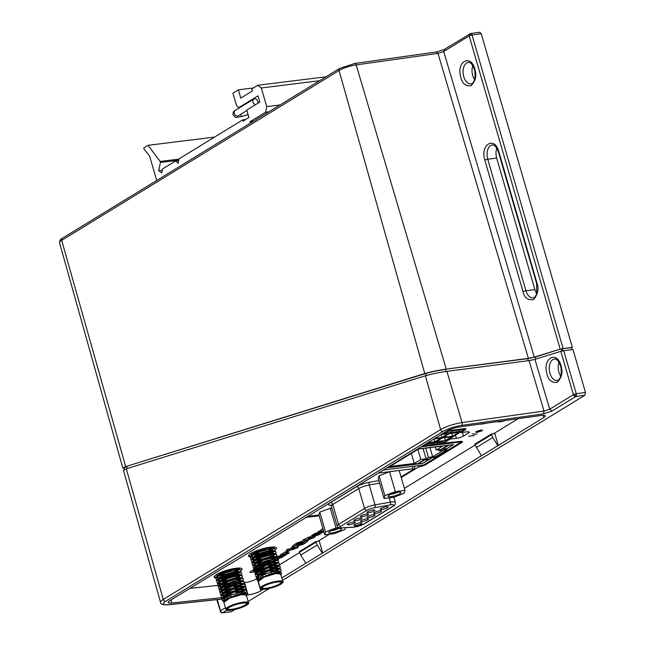 <?xml version="1.0" encoding="UTF-8"?>
<svg xmlns="http://www.w3.org/2000/svg" width="645" height="645" viewBox="0 0 645 645"><rect width="100%" height="100%" fill="white"/><g stroke="black" fill="none" stroke-linecap="round" stroke-linejoin="round"><path stroke-width="0.97" d="M561.392 367.263L560.997 365.683C557.296 350.799 542.945 357.419 546.638 372.665L547.033 374.237C548.315 380.026 551.677 382.743 557.111 382.404C561.521 377.962 562.948 372.915 561.392 367.263M574.703 394.127L576.259 393.748L563.754 350.743L572.994 349.534L585.466 392.458L576.259 393.748A2.209 1.217 82 0 1 575.767 396.538A2.209 1.709 -121.5 0 1 573.405 394.684L549.717 409.188L534.955 359.37L560.811 351.332L573.405 394.684A2.209 0.46 163.8 0 1 574.703 394.127L575.767 396.538L584.878 395.256L282.566 580.379M475.22 70.652L474.825 69.08C471.124 54.196 456.773 60.815 460.466 76.054L460.861 77.634C462.143 83.415 465.505 86.14 470.939 85.793C475.349 81.351 476.776 76.303 475.22 70.652M225.428 607.775L220.525 610.775A2.209 1.709 58.5 0 0 222.888 612.629A2.209 1.403 83.9 0 1 222.517 612.75A2.209 1.403 83.9 0 1 222.211 612.734M561.626 351.13L561.231 349.042L563.109 348.494L472.035 35.007A2.209 1.217 82 0 0 470.632 33.54L479.767 32.25L481.235 33.709L572.341 347.284L560.166 349.098L535.358 357.08L527.707 358.652L528.392 358.354L437.987 53.39L436.302 52.052L444.308 49.439L470.632 33.54A2.209 1.217 82 0 0 470.342 33.653L470.479 35.378L469.181 35.943L560.166 349.098L534.294 357.145L528.392 358.354L446.243 369.125L356.193 64.911L437.987 53.39L443.704 51.544L469.181 35.943A2.209 1.709 -121.5 0 1 469.786 33.838A2.209 1.709 -121.5 0 1 470.213 33.669M559.013 362.313A10.586 6.297 -97.1 0 0 560.731 376.156M472.841 65.701A10.586 6.297 -97.1 0 0 474.559 79.553M529.053 360.603L544.017 411.05L543.525 413.84L552.08 411.042L549.717 409.188L544.009 411.034L462.07 422.58A2.209 1.217 82 0 1 462.078 422.596L446.904 371.367L529.053 360.603L534.955 359.37M446.904 371.367C438.64 372.544 431.473 374.011 425.394 375.769L126.106 468.907L123.421 470.197L160.557 602.414A16.585 3.475 163.8 0 0 160.565 602.43C160.291 604.26 162.903 605.05 168.41 604.808A2.209 1.403 -96.1 0 0 168.772 604.688C162.838 605.099 161.782 603.978 165.628 601.309A2.209 1.709 -121.5 0 1 163.266 599.455L126.315 468.842M528.102 360.724L527.707 358.652L446.243 369.125C438.261 370.238 431.102 371.714 424.765 373.536L425.837 373.471C431.457 371.842 438.028 370.488 445.558 369.424L445.953 371.496M563.754 350.743L560.811 351.332M281.865 577.96L322.71 552.942L319.251 541.115L315.776 541.55L317.203 545.009L322.137 553.015M263.353 589.296L260.814 590.852A9.296 1.943 -16.2 0 1 248.019 594.875L246.309 595.061M231.603 596.625L230.313 596.762M226.58 597.157L222.63 597.576M222.469 597.593L171.715 602.994A9.296 1.943 -16.2 0 1 168.168 602.478A9.296 1.943 -16.2 0 1 169.683 600.809L229.362 564.262M322.71 552.942L543.767 417.581A9.296 1.943 -16.2 0 0 545.275 415.904A9.296 1.943 -16.2 0 0 540.953 415.493L459.063 427.03A9.296 1.943 -16.2 0 0 447.041 430.957L229.354 564.544M247.091 597.77L246.737 596.528M269.417 588.425L248.164 601.446M235.014 609.493L231.378 611.726L222.888 612.629L226.919 610.162M426.224 375.519L425.837 373.471L125.686 466.609L424.765 373.536L339.052 70.523A13.255 2.773 -16.2 0 1 356.193 64.911A2.209 1.217 82 0 0 354.798 63.46L436.592 51.939M572.341 347.284L571.591 347.591L571.986 349.663M571.591 347.591L562.424 348.792L562.819 350.888M496.819 148.237A10.586 6.297 -97.1 0 0 496.682 158.065L534.899 289.605A10.586 6.297 -97.1 0 0 536.753 293.628M585.466 392.458L584.878 395.256M220.195 611.218A2.209 2.145 -43 0 0 220.671 612.057L222.517 612.75L231.378 611.726M498.279 445.437L494.82 433.601L491.345 434.037L491.538 434.706L475.018 444.824L481.299 455.555M476.284 447.598L492.772 437.495L497.706 445.51M315.776 541.55L299.256 551.668L300.715 555.103L305.738 563.061M124.517 469.947L124.106 467.786L126.759 466.545L127.138 468.584M492.772 437.495L491.538 434.706M491.345 434.037L474.817 444.155L475.018 444.824M124.195 468.246L122.8 467.98L125.686 466.609L61.694 240.367L339.052 70.523A2.209 1.709 58.5 0 1 339.665 68.434L354.798 63.46A2.209 1.217 82 0 0 354.508 63.573M381.961 509.453A4.144 0.871 -16.2 0 1 380.252 509.034A4.144 0.871 -16.2 0 1 386.428 506.72A4.144 0.871 -16.2 0 1 388.032 506.776A4.144 0.871 -16.2 0 1 386.532 508.171A4.144 0.871 -16.2 0 1 381.961 509.453M375.39 513.476A4.144 0.871 -16.2 0 1 373.681 513.065A4.144 0.871 -16.2 0 1 379.849 510.743A4.144 0.871 -16.2 0 1 381.461 510.8A4.144 0.871 -16.2 0 1 379.961 512.194A4.144 0.871 -16.2 0 1 375.39 513.476M349.042 524.772A4.144 0.871 -16.2 0 1 347.324 524.353A4.144 0.871 -16.2 0 1 353.5 522.039A4.144 0.871 -16.2 0 1 355.105 522.095A4.144 0.871 -16.2 0 1 353.613 523.49A4.144 0.871 -16.2 0 1 349.042 524.772M362.248 521.523A4.144 0.871 -16.2 0 1 360.539 521.112A4.144 0.871 -16.2 0 1 366.707 518.79A4.144 0.871 -16.2 0 1 368.319 518.854A4.144 0.871 -16.2 0 1 366.82 520.241A4.144 0.871 -16.2 0 1 362.248 521.523M368.755 512.694A4.144 0.871 -16.2 0 1 367.045 512.283A4.144 0.871 -16.2 0 1 373.213 509.969A4.144 0.871 -16.2 0 1 374.826 510.026A4.144 0.871 -16.2 0 1 373.326 511.412A4.144 0.871 -16.2 0 1 368.755 512.694M390.902 496.658A6.7 1.403 -16.2 0 1 388.137 495.989A6.7 1.403 -16.2 0 1 398.11 492.248A6.7 1.403 -16.2 0 1 400.706 492.337A6.7 1.403 -16.2 0 1 398.288 494.586A6.7 1.403 -16.2 0 1 390.902 496.658M390.886 494.247A4.757 1 163.8 0 0 391.418 494.199A4.757 1 163.8 0 0 397.457 492.337M355.613 520.749A4.144 0.871 -16.2 0 1 353.895 520.33A4.144 0.871 -16.2 0 1 360.071 518.016A4.144 0.871 -16.2 0 1 361.676 518.072A4.144 0.871 -16.2 0 1 360.184 519.467A4.144 0.871 -16.2 0 1 355.613 520.749M331.594 532.98A6.7 1.403 -16.2 0 1 328.829 532.31A6.7 1.403 -16.2 0 1 338.794 528.569A6.7 1.403 -16.2 0 1 341.39 528.658A6.7 1.403 -16.2 0 1 338.972 530.908A6.7 1.403 -16.2 0 1 331.594 532.98M331.57 530.569A4.757 1 163.8 0 0 332.102 530.521A4.757 1 163.8 0 0 338.141 528.658M355.677 525.546A4.144 0.871 -16.2 0 1 353.968 525.135A4.144 0.871 -16.2 0 1 360.136 522.821A4.144 0.871 -16.2 0 1 361.748 522.877A4.144 0.871 -16.2 0 1 360.249 524.264A4.144 0.871 -16.2 0 1 355.677 525.546M368.819 517.5A4.144 0.871 -16.2 0 1 367.11 517.088A4.144 0.871 -16.2 0 1 373.278 514.766A4.144 0.871 -16.2 0 1 374.89 514.823A4.144 0.871 -16.2 0 1 373.391 516.218A4.144 0.871 -16.2 0 1 368.819 517.5M362.184 516.718A4.144 0.871 -16.2 0 1 360.466 516.306A4.144 0.871 -16.2 0 1 366.642 513.992A4.144 0.871 -16.2 0 1 368.247 514.049A4.144 0.871 -16.2 0 1 366.755 515.436A4.144 0.871 -16.2 0 1 362.184 516.718M331.853 507.833L319.767 512.09L318.953 514.936L324.733 534.826L334.384 533.625L344.841 529.577L345.373 527.723M379.075 475.768L378.268 478.622L384.049 498.504L393.7 497.303L404.157 493.256L404.963 490.402L399.191 470.519L389.54 471.721L379.075 475.768L384.855 495.65L384.049 498.504M404.963 490.402L395.312 491.603L384.855 495.65M395.312 491.603L389.54 471.721M338.577 527.602L336.005 527.924L325.54 531.972L319.767 512.09M336.005 527.924L330.224 508.042M325.54 531.972L324.733 534.826M422.652 463.376L429.062 459.458L424.483 460.022L418.081 463.949L422.652 463.376M424.483 460.022L424.362 459.611L428.941 459.038L429.062 459.458M418.081 463.949L417.96 463.529L424.362 459.611M421.064 446.872L461.449 441.849L461.312 441.365M461.449 441.849L423.612 465.021L383.227 470.044M388.387 467.093L387.169 467.843L422.709 463.424L432.198 457.619L435.722 457.176L447.582 449.912L444.066 450.355L453.556 444.542L418.008 448.96L404.923 456.966M438.802 449.71L439.124 450.823L443.349 450.299L432.674 456.837L428.449 457.361L426.079 458.813L420.798 459.474L414.275 463.465L389.991 466.488L418.46 449.049L442.744 446.034L436.222 450.033L441.503 449.372L439.124 450.823M423.072 448.477L426.079 458.813M428.449 457.361L425.773 448.146M453.258 444.639L448.686 445.203L442.276 449.13L446.856 448.557L453.241 444.582M436.222 450.033L435.327 446.953M432.674 456.837L429.997 447.614M417.871 449.412L420.798 459.474M442.276 449.13L442.156 448.71L447.799 445.252M414.275 463.465L411.349 453.403M428.957 459.111L432.077 457.2L435.601 456.765L446.582 450.041M444.066 450.355L446.026 448.662M388.048 467.303L417.976 463.586M432.198 457.619L432.077 457.2M435.722 457.176L435.601 456.765M276.245 559.796L267.054 563.327A2.757 0.581 163.8 0 0 264.273 564.077A2.757 0.581 163.8 0 0 262.934 565.004L256.258 565.786M260.274 588.24L258.298 581.451L263.902 577.162L275.786 573.607L280.688 573.929L282.937 581.653C283.655 582.008 282.752 582.991 280.22 584.588L265.547 589.127C258.637 589.417 261.612 588.861 260.274 588.24A11.804 2.475 -16.2 0 1 265.966 584.273A11.804 2.475 -16.2 0 1 277.947 581.064A11.804 2.475 -16.2 0 1 282.937 581.653M279.301 573.365L280.212 572.284L279.672 571.946L275.399 572.276L258.903 579.194L258.129 580.871L257.71 579.42M263.466 577.348L261.104 577.549M279.72 571.954L277.519 573.397M257.815 579.645L259.387 577.098L265.611 573.937L275.084 571.204L278.946 570.898L279.946 571.365L280.212 572.284M258.185 575.082L263.386 574.88M264.845 571.567L265.538 573.969L258.097 574.55L256.017 573.034L259.419 570.132L266.603 567.084L273.375 565.318L278.068 565.262L278.398 566.028L279.978 566.116L280.357 567.511L279.1 568.447M279.051 568.729L274.923 571.228M276.1 567.995L277.471 567.197L277.89 565.649L273.528 565.859L265.393 568.092L258.637 571.22L255.259 574.187L256.049 576.872L257.008 577.025L256.831 576.364L259.338 573.623L266.095 570.494L274.23 568.261L278.592 568.051L279.253 568.971L278.253 568.495L274.391 568.801L264.91 571.534L257.71 575.517L257.008 577.025L258.403 577.92M276.955 570.93L279.253 568.971M275.23 565.052L277.366 562.859L272.682 562.916L265.909 564.681L258.718 567.729L255.315 570.631L257.395 572.147L262.531 571.93M264.684 571.002L257.968 571.663M278.197 565.786L274.052 568.293M271.964 569.664L274.238 568.826M274.351 562.126L276.681 560.126L273.512 559.731L266.425 561.295L258.919 564.23L254.67 567.261L254.444 568.197L255.799 569.084L261.806 568.971M263.829 568.06L257.113 568.721M255.315 570.631L255.372 569.664L259.613 566.632L267.127 563.698L274.206 562.134L277.374 562.529L273.206 565.351M277.374 562.529L278.656 561.618L277.068 563.222L276.915 562.682L279.124 563.182L279.503 564.568L278.245 565.504M269.344 567.286L273.399 565.883M255.63 566.262L260.83 566.052M273.52 559.175L275.818 557.441L275.189 556.796L266.933 557.965L259.217 560.739L252.687 565.367L253.453 568.043L254.444 568.197L254.896 566.254L259.919 563.141L267.635 560.368L274.254 559.118L276.52 559.844L272.367 562.408M276.495 559.908L277.81 558.667L276.536 559.618L276.681 560.142L276.052 559.739L278.261 560.239L278.656 561.618M268.489 564.351L272.529 562.948M254.767 563.319L259.975 563.109M262.378 562.706L271.666 560.005M262.209 562.166L255.404 562.843M255.476 565.713L253.767 565.173L254.573 562.811L260.298 559.658L270.811 556.498L274.165 556.159L275.359 557.345L276.955 555.732L275.681 556.683M275.633 556.966L271.376 559.521M253.912 560.376L259.113 560.174M261.531 559.763L270.795 557.07M261.531 559.191L254.517 559.9M274.778 554.023L270.658 556.522M272.674 556.232L274.98 554.265L273.472 553.757L267.409 554.676L259.596 557.256L253.88 560.408L253.074 562.771L252.582 561.779L254.412 559.344L260.741 556.192L268.53 553.837L273.932 553.265L274.818 553.716L276.092 552.805L274.496 554.41M253.066 557.441L258.258 557.232M260.669 556.82L269.949 554.128M260.507 556.28L253.687 556.957M273.923 551.08L269.787 553.587M251.719 554.942L251.026 556.433L250.913 555.305L254.493 552.37L261.757 549.346L269.126 547.532L272.988 547.653L273.262 548.355L268.175 548.25L260.54 550.346L253.687 553.458L250.131 556.546L250.921 559.223L251.889 559.376L251.695 558.643L254.388 555.861L261.241 552.749L269.102 550.612L273.544 550.435L274.125 551.322L273.238 550.862L269.263 551.153L260.048 553.789L252.582 557.869L251.881 559.376L253.275 560.271M271.827 553.289L274.125 551.322M252.114 554.482L257.403 554.289M259.661 553.337L252.84 554.015M274.375 546.92L271.408 549.492L268.925 550.645M272.843 548.032L274.851 548.476L275.23 549.863L273.633 551.467M259.806 553.886L269.118 551.177M270.964 550.346L272.23 549.629M254.428 551.572L256.557 551.338M258.798 550.395L256.452 550.798M268.772 547.412L268.078 547.702M270.102 547.412L270.578 547.162M258.951 550.943L264.418 549.58M258.806 580.234L258.266 580.024L259.016 580.024M260.249 578.105L262.12 578.049M258.887 577.485L256.984 576.735M256.847 572.583L256.154 574.082L257.548 574.977M258.032 574.542L257.395 574.437M255.984 569.656L254.388 571.26L255.194 573.937L256.154 574.082L256.017 573.034M257.178 571.599L255.275 570.849M255.299 571.139L254.323 570.994L253.533 568.318L254.67 567.261M256.323 568.656L254.42 567.914M254.194 563.851L253.59 565.262L254.993 566.149M253.074 562.771L254.13 563.214M253.88 560.408L251.84 562.416L264.176 556.442L276.536 554.353L276.955 555.732M254.622 562.779L252.711 562.037M253.759 559.836L251.856 559.086M251.026 556.433L252.421 557.328M252.905 556.893L251.002 556.143M250.325 553.773L251.566 554.386M252.05 553.95L250.623 553.579M258.435 581.935L258.411 579.686L269.65 574.219L281.099 572.268L281.486 573.558L280.752 574.147M257.863 579.968L256.887 579.807L256.121 577.122L268.449 571.148L280.809 569.059L281.22 570.446L279.954 571.389M279.083 571.873L274.399 573.856M266.175 576.146L262.467 576.783M259.435 577.065L257.363 577.057M255.259 574.187L267.602 568.197L279.978 566.116M278.809 568.616L270.666 571.849M265.321 573.203L259.669 574.05M258.581 574.123L256.508 574.115M254.388 571.26L266.748 565.262L279.124 563.182M277.963 565.673L269.812 568.906M264.466 570.261L258.806 571.115M257.726 571.18L255.654 571.172M253.533 568.318L265.877 562.319L278.261 560.239M277.1 562.73L268.957 565.963M263.611 567.318L257.952 568.172M256.863 568.245L254.791 568.229M252.687 565.367L265.022 559.384L277.39 557.296L277.81 558.667M264.498 563.988L257.105 565.23M256.009 565.302L253.928 565.286M253.437 564.714L253.59 565.262L252.598 565.101L251.84 562.416M275.391 556.853L256.25 562.287M255.162 562.359L253.09 562.343M252.735 562.319L251.76 562.166L250.994 559.473L263.321 553.499L275.689 551.41L276.092 552.805M274.536 553.91L255.396 559.344M254.307 559.417L252.243 559.409M250.131 556.546L262.483 550.548L274.851 548.476M273.69 550.967L254.541 556.409M251.058 556.514L248.575 555.458M272.101 548.427L253.687 553.466M268.175 563.391A2.757 0.581 163.8 0 0 267.07 563.327M233.78 584.459A2.757 0.581 163.8 0 0 232.668 584.394A2.757 0.581 163.8 0 0 229.87 585.144A2.757 0.581 163.8 0 0 228.54 586.071L228.572 586.208M225.871 609.307L223.896 602.519L229.499 598.221L241.383 594.674L246.285 594.996L248.535 602.72C249.252 603.075 248.349 604.059 245.826 605.655L231.144 610.194C224.234 610.484 227.209 609.928 225.871 609.307A11.804 2.475 -16.2 0 1 231.571 605.341A11.804 2.475 -16.2 0 1 243.544 602.132A11.804 2.475 -16.2 0 1 248.535 602.72M244.898 594.424L245.81 593.352L245.277 593.013L240.996 593.344L224.5 600.261L223.726 601.938L223.307 600.487M229.064 598.415L226.701 598.616L229.233 598.342M245.318 593.021L243.117 594.456M223.412 600.713L224.984 598.165L231.208 595.004L240.682 592.263L244.544 591.965L245.543 592.433L246.817 591.513L245.277 593.069M223.791 596.149L228.983 595.94M231.136 595.013L223.694 595.617L221.614 594.101L225.016 591.191L232.208 588.143L239.642 586.273L243.665 586.329L243.995 587.095L245.576 587.184L245.955 588.579L244.697 589.514M244.649 589.796L240.52 592.295M241.698 589.062L243.068 588.264L243.488 586.716L238.666 587.006L230.991 589.159L224.234 592.287L220.856 595.254L221.646 597.939L222.606 598.092L222.428 597.431L224.936 594.69L231.692 591.562L239.827 589.328L244.189 589.119L244.85 590.038L243.85 589.562L239.988 589.869L230.507 592.602L223.307 596.585L222.606 598.084L224 598.987M242.552 591.997L244.85 590.038M240.827 586.12L242.963 583.927L238.94 583.87L231.507 585.741L224.315 588.788L220.912 591.699L223.001 593.215L228.128 592.997M230.281 592.07L223.565 592.731M243.802 586.853L239.65 589.361M237.562 590.731L239.843 589.893M239.948 583.193L242.278 581.193L239.11 580.798L232.031 582.362L224.516 585.297L220.276 588.329L220.05 589.264L221.404 590.151L227.403 590.038M229.427 589.127L222.71 589.788M220.912 591.699L220.969 590.731L225.218 587.7L232.724 584.765L239.811 583.201L242.98 583.596L238.803 586.418M242.98 583.612L243.141 584.152L244.253 582.685L242.988 583.628M242.963 583.927L244.721 584.249L245.1 585.636L243.842 586.571M234.941 588.353L238.997 586.95M221.227 587.329L226.435 587.111M228.572 586.192L221.864 586.845M239.118 580.242L241.415 578.5L240.787 577.864L232.539 579.025L224.815 581.798L218.284 586.434L219.05 589.111L220.05 589.264L220.493 587.321L225.516 584.201L233.232 581.435L239.851 580.186L242.117 580.903L237.965 583.467M242.093 580.976L243.407 579.734L242.133 580.685M242.125 580.669L242.286 581.21L243.858 581.306L244.253 582.685M234.087 585.41L238.134 584.007M220.364 584.386L225.573 584.176M227.975 583.773L237.263 581.072M227.806 583.233L221.001 583.91M221.074 586.781L219.364 586.24L220.171 583.878L225.895 580.726L236.409 577.557L239.763 577.227L240.956 578.404L242.56 576.799L241.278 577.743M241.238 578.033L236.973 580.589M219.51 581.443L224.71 581.234M227.129 580.831L236.392 578.138M227.129 580.258L220.122 580.968M240.375 575.09L236.255 577.589M237.425 574.356L239.722 572.389L238.835 571.93L233.425 572.502L225.645 574.856L219.308 578.009L216.591 580.54L217.357 583.233L218.341 583.386L218.179 582.838L220.01 580.411L226.347 577.259L235.554 574.622L239.529 574.332L240.577 575.332L239.069 574.824L235.715 575.163L225.202 578.323L219.477 581.476L217.446 583.483L229.773 577.501L242.133 575.421L242.56 576.799M238.279 577.299L240.577 575.332M218.663 578.5L223.855 578.299M226.266 577.888L235.554 575.195M226.113 577.348L219.284 578.025M239.521 572.147L235.385 574.655M218.179 578.936L217.478 580.435L217.292 579.71L219.985 576.928L226.838 573.816L234.699 571.68L239.142 571.502L239.722 572.389M217.712 575.55L223.001 575.348M225.258 574.405L218.437 575.082M239.972 567.987L237.005 570.551L234.522 571.712M238.44 569.1L233.772 569.317L226.137 571.414L219.284 574.526L217.317 576.009L216.631 577.501L216.47 576.961L220.09 573.437L227.354 570.406L233.845 568.737L238.586 568.721L238.86 569.422L240.448 569.543L240.827 570.93L239.239 572.534M225.403 574.953L234.716 572.244M236.57 571.414L237.828 570.696M220.026 572.639L222.154 572.405M224.404 571.462L222.049 571.865M234.369 568.479L233.683 568.769M235.699 568.479L236.175 568.229M224.549 572.01L230.015 570.648M224.404 601.301L223.863 601.092M225.847 599.173L227.725 599.116M224.484 598.552L222.581 597.802M222.444 593.65L221.751 595.141L223.146 596.044M223.63 595.609L222.993 595.504M221.582 590.723L219.993 592.328L220.792 595.004L221.759 595.15L221.614 594.101M222.775 592.666L220.872 591.917M220.904 592.207L219.921 592.054L219.131 589.385L220.276 588.329M221.92 589.724L220.018 588.982M219.792 584.918L219.195 586.329L220.59 587.216M219.477 581.476L218.671 583.838L219.727 584.281M218.333 583.378L218.671 583.838M220.219 583.846L218.308 583.104M217.478 580.435L218.873 581.338M219.356 580.903L217.454 580.153M216.631 577.501L218.018 578.396M218.502 577.96L216.599 577.211M215.922 574.84L217.163 575.453M217.647 575.018L216.228 574.647M224.041 603.002L224.008 600.753L235.248 595.287L246.704 593.336L247.083 594.625L246.35 595.214M224.613 601.092L223.88 601.067M223.46 601.027L222.485 600.874L221.719 598.189L234.046 592.207L246.414 590.127L246.817 591.513M244.689 592.94L239.996 594.924M231.773 597.206L228.064 597.851M225.032 598.133L222.96 598.125M220.856 595.254L233.208 589.264L245.576 587.184M244.407 589.683L236.264 592.916M230.918 594.271L225.266 595.117M224.178 595.19L222.114 595.182M219.993 592.328L232.345 586.321L244.721 584.249M243.56 586.74L235.409 589.973M230.063 591.328L224.404 592.183M223.323 592.247L221.251 592.239M219.131 589.385L231.474 583.386L243.858 581.306M242.705 583.798L234.554 587.031M229.209 588.385L223.549 589.24M222.461 589.304L220.388 589.296M218.284 586.434L230.62 580.452L242.988 578.363L243.407 579.734M241.843 580.855L232.651 584.394M230.096 585.055L222.702 586.297M221.606 586.37L219.534 586.353M219.195 586.321L218.195 586.168L217.446 583.483M240.988 577.92L221.848 583.354M220.759 583.427L218.687 583.411M216.591 580.54L228.927 574.566L241.286 572.478L241.69 573.873L240.424 574.808M240.133 574.977L220.993 580.411M219.905 580.484L217.841 580.476M217.486 580.444L216.518 580.29L215.728 577.614L228.08 571.615L240.448 569.543M239.287 572.034L220.139 577.469M216.656 577.581L214.172 576.525M237.699 569.495L219.284 574.534M498.295 421.499A6.619 1.387 163.8 0 0 500.093 421.419A6.619 1.387 163.8 0 0 503.14 420.822M460.643 430.916L453.54 432.263L460.643 430.916M453.08 431.86L448.259 432.924L453.08 431.86M446.719 432.65L446.848 433.093L447.799 432.513L443.663 433.029M465.706 428.772L442.793 443.22L422.999 445.679M426.297 443.663L430.433 443.147L429.481 443.728L429.352 443.284M425.353 444.244L429.481 443.728M465.811 429.135L446.018 431.594M446.848 433.093L442.72 433.609M449.581 433.521L443.405 437.302L452.556 436.165L458.724 432.384L449.581 433.521M434.98 438.342L442.002 437.471L448.17 433.698L441.156 434.569L442.002 437.471M442.462 437.882L436.294 441.656L445.445 440.519L451.613 436.746L442.462 437.882M427.869 442.704L434.883 441.833L441.051 438.052L434.037 438.931L434.883 441.833M442.325 442.131L436.173 442.897L437.116 442.317L443.276 441.551L442.325 442.131L442.196 441.688M434.762 443.075L430.892 443.558L431.836 442.978L435.714 442.494L434.762 443.075L434.633 442.631M452 431.997L452.129 432.44M459.562 431.053L459.691 431.497M444.599 437.616L445.445 440.519M451.718 433.255L452.556 436.165M219.413 577.944A14.561 3.048 163.8 0 0 220.251 577.847A14.561 3.048 163.8 0 0 239.069 571.97M241.085 570.631A14.561 3.048 163.8 0 0 242.06 568.987A14.561 3.048 163.8 0 0 235.909 568.261A14.561 3.048 163.8 0 0 221.13 572.228A14.561 3.048 163.8 0 0 214.1 577.114A14.561 3.048 163.8 0 0 217.107 578.057M480.13 424.063A6.837 1.435 163.8 0 0 482.178 423.999A6.837 1.435 163.8 0 0 485.685 423.281M253.816 556.877A14.561 3.048 163.8 0 0 254.654 556.78A14.561 3.048 163.8 0 0 273.472 550.911L275.689 551.41M275.488 549.564A14.561 3.048 163.8 0 0 276.463 547.928A14.561 3.048 163.8 0 0 270.311 547.194A14.561 3.048 163.8 0 0 255.533 551.161A14.561 3.048 163.8 0 0 248.502 556.046A14.561 3.048 163.8 0 0 251.51 556.99M497.335 421.637A6.837 1.435 163.8 0 0 500.06 421.774A6.837 1.435 163.8 0 0 505.398 420.5M244.342 582.588L245.148 582.508A8.224 1.725 163.8 0 0 245.487 582.467A8.224 1.725 163.8 0 0 256.468 578.944L258.218 577.872M401.23 477.55L418.79 466.827A5.297 1.113 163.8 0 0 425.861 464.561L461.626 442.663A5.297 1.113 163.8 0 0 462.489 441.704A5.297 1.113 163.8 0 0 460.256 441.438L442.639 443.244M319.219 515.831L305.907 517.387M447.404 430.747L463.699 428.723A5.297 1.113 163.8 0 1 465.932 428.99A5.297 1.113 163.8 0 1 465.077 429.941L460.732 432.601L467.069 431.811A5.297 1.113 163.8 0 1 469.302 432.077A5.297 1.113 163.8 0 1 468.447 433.029L468.068 431.739M442.744 443.615L450.057 439.14L456.394 438.35A5.297 1.113 163.8 0 0 463.465 436.084L468.447 433.029M189.993 588.369L219.05 585.281M219.526 585.233L224.46 584.709M226.161 584.523L229.007 584.225M518.137 418.71L493.554 433.762M475.091 445.066L404.375 488.37M329.482 534.237L317.985 541.276M299.53 552.58L278.269 565.592M278.068 565.713L273.778 568.342M265.401 573.478L264.248 574.179M263.031 574.921L262.144 575.469M262.467 569.253L258.056 571.672M256.678 572.026L254.799 572.22L255.718 571.655M256.154 571.389L260.854 569.1M260.128 568.616L261.781 568.043L261.66 568.608L261.797 568.092L260.233 568.608M259.129 569.253L255.775 571.236M249.623 572.252L251.389 572.397L255.412 571.373L251.397 572.438L249.631 572.276L254.831 568.697M255.291 568.447L258.306 567.326M259.798 567.157L257.403 568.527M255.581 569.374L253.485 570.656L253.396 571.115L255.122 570.494M255.678 569.269L253.396 571.115M255.468 570.293L257.161 569.261M258.024 568.737L263.45 566.762M474.301 435.44L468.705 436.294L474.301 435.44M477.058 434.117L472.446 433.932M481.928 430.836L477.3 432.327C475.704 432.481 475.381 432.223 476.349 431.545L481.017 430.038L482.5 430.215L477.3 432.327M475.792 432.158L476.349 431.545M305.94 542.639L303.311 544.251L297.361 546.154L301.554 544.178L304.351 542.026L293.959 546.371L292.185 546.21L296.845 542.961L302.658 541.082L295.95 545.057L306.536 540.663L308.278 540.824L303.295 544.211L297.434 546.105M304.214 542.542L304.343 541.985L293.943 546.331L292.185 546.194M302.57 541.082L298.442 543.082L295.95 545.057M314.083 537.656L308.874 539.583L303.521 540.446L304.464 539.873L302.908 539.97L309.261 536.93L311.051 536.809L308.133 538.599L311.995 537.946L311.535 537.559L313.188 536.551L315.066 536.696L314.083 537.656L308.858 539.534L306.254 539.752M311.995 537.946L311.616 537.511M323.355 531.867L318.832 534.745L315.066 536.019L313.526 535.922L317.872 533.254L315.526 533.891L312.398 536.092L311.213 535.955L314.752 533.512L319.098 532.149L323.443 531.859L320.992 533.149M317.872 533.254L315.51 533.85L314.22 534.979M323.169 529.432L322.871 530.214L323.387 530.182M323.153 529.392L322.871 530.214M323.677 531.19L318.033 531.561L321.057 530.4L320.638 530.206L321.073 530.384L321.549 529.351L322.935 528.65M297.393 547.871L292.185 549.798L286.832 550.661L287.775 550.088L286.219 550.193L288.097 549.04L289.653 548.935L292.572 547.145L294.37 547.033L291.443 548.822L295.313 548.169L294.854 547.774L296.498 546.766L298.385 546.92L297.393 547.871L292.177 549.758L289.565 549.967M295.313 548.169L294.926 547.726M287.759 551.781L285.614 552.418L285.63 553.015L289.291 552.773L287.412 553.926L280.793 554.361L283.832 553.192L283.397 553.015L283.832 553.192L284.308 552.16L289.387 550.79L285.598 552.378L285.63 553.015M275.842 557.336L281.857 554.95L286.203 554.668L281.591 557.546L277.286 558.86M277.866 557.457L280.631 556.063L277.173 557.377M276.979 557.78L274.109 558.868M286.114 554.668L283.752 555.958M268.61 564.754L269.86 564.673L268.78 565.334M263.265 566.133L261.806 566.229M265.458 563.698L268.852 562.464L268.239 562.238M268.852 562.464L269.304 561.344M277.132 559.352L278.713 559.247L276.665 560.416M270.787 561.497L270.642 562.206L270.787 561.497M272.746 562.908L272.045 563.141M418.726 466.835L418.387 465.674M262.184 569.382L257.992 571.647M256.573 572.002L254.88 572.171M259.04 569.253L255.726 571.212M260.016 567.149L257.927 568.471M257.919 568.43L257.484 568.471M253.477 570.615L253.38 571.075L253.477 570.615M473.97 435.593L468.794 436.238M477.284 432.287C475.688 432.44 475.373 432.174 476.341 431.505M482.492 430.199L481.912 430.796M481.363 430.868L480.686 430.199L476.429 431.973M480.686 430.199L476.897 431.424L477.614 432.134L481.863 430.328M476.897 431.424L476.421 431.957M481.372 430.916L480.694 430.239M304.206 542.501L304.343 541.985L304.206 542.501M296.031 544.557L295.942 545.009L296.031 544.557M308.27 540.8L305.932 542.59M306.238 539.712L305.311 540.325M305.303 540.284L303.601 540.397M302.981 539.929L304.464 539.873M310.963 536.817L308.133 538.599M311.986 537.906L311.97 537.487L311.986 537.906M315.058 536.68L314.067 537.607M320.904 532.955L318.815 534.705L315.058 535.979L313.518 535.898M314.405 534.528L314.212 534.939L314.405 534.528M314.139 534.979L312.398 536.092M312.39 536.051L311.213 535.939M316.614 534.923L318.743 533.947L319.452 533.133L317.63 533.875L316.614 534.923L317.63 533.875M319.436 533.084L317.622 533.834M322.839 529.569L322.863 530.174L322.839 529.569M323.661 531.149L318.114 531.512M289.557 549.927L288.629 550.548M288.613 550.507L286.912 550.62M286.299 550.145L287.775 550.088M294.273 547.041L291.443 548.822M295.297 548.129L295.281 547.702L295.297 548.129M298.377 546.896L297.385 547.831M289.202 552.781L287.412 553.926M287.396 553.886L280.873 554.313M289.299 550.79L287.751 551.741M283.663 555.764L281.575 557.506L277.269 558.82M277.165 557.328L280.631 556.063M276.899 557.788L275.157 558.901M275.149 558.86L274.157 558.844M279.374 557.723L281.502 556.748L282.212 555.934L280.39 556.683L279.374 557.723L280.39 556.683M282.196 555.893L280.382 556.635M269.771 564.681L268.763 565.294M263.257 566.092L261.926 566.181M268.836 562.424L268.231 562.214M278.624 559.255L276.834 560.4M270.779 561.456L270.634 562.158M156.703 180.479L149.551 155.864L144.093 149.229A0.879 0.524 82.9 0 1 144.133 147.713L148.028 145.327L160.194 161.444A0.879 0.524 82.9 0 1 160.395 162.484L158.702 170.611L161.734 172.9L162.564 168.925L175.496 161.008L178.238 163.233L179.06 158.831L242.641 119.897L243.004 121.139L248.93 117.503L246.769 110.045L259.814 102.055L258.008 95.847L239.738 107.03A4.41 2.62 82.9 0 1 239.085 107.263A4.41 2.62 82.9 0 1 236.167 104.345L232.918 93.154L238.376 89.816L240.779 98.096L252.405 90.977L251.8 88.913L257.734 85.277L261.314 87.97L266.724 106.61L265.555 112.206L250.139 121.647L250.534 123.018M178.73 160.605L175.496 161.008M245.64 119.519L242.641 119.897M214.616 137.054L148.028 145.327M162.306 170.167L158.702 170.611M253.364 87.954L238.376 89.816M326.023 76.795L257.734 85.277M319.606 80.722L261.314 87.97M280.035 104.958L266.724 106.61M268.868 111.795L265.555 112.206M253.445 121.236L250.139 121.647M255.67 104.595A3.088 2.395 -121.5 0 1 252.985 102.168A3.088 2.395 -121.5 0 1 253.783 99.072A3.088 2.395 -121.5 0 1 254.557 98.806A3.088 2.395 -121.5 0 1 257.25 100.16A3.088 2.395 -121.5 0 1 257.855 103.256M552.805 359.62A10.78 6.41 82.9 0 1 554.498 359.039C556.982 358.773 559.15 361.595 560.989 367.489C562.295 378.825 557.844 380.719 557.159 380.437A10.78 6.41 82.9 0 1 549.621 371.988A10.78 6.41 82.9 0 1 552.805 359.62M466.633 63.017A10.78 6.41 82.9 0 1 468.326 62.436C470.81 62.17 472.978 64.984 474.817 70.886C476.123 82.221 471.672 84.116 470.987 83.826A10.78 6.41 82.9 0 1 463.449 75.384A10.78 6.41 82.9 0 1 466.633 63.017M216.825 599.665L220.671 612.057A2.209 2.145 -43 0 0 222.888 612.629M425.394 375.769L440.624 429.594A2.209 1.709 58.5 0 0 440.624 429.61A16.585 3.475 163.8 0 1 462.07 422.58A2.209 1.217 82 0 1 461.586 425.386L543.525 413.84M160.565 602.438L160.557 602.414A16.585 3.475 163.8 0 1 163.258 599.439A2.209 1.709 -121.5 0 1 163.258 599.439L440.624 429.594A2.209 1.709 58.5 0 0 442.986 431.465C448.114 428.643 454.314 426.611 461.586 425.386M165.628 601.309L442.986 431.465M229.483 598.229L226.887 598.512M223.565 598.866L168.772 604.688M535.745 359.12L535.358 357.08L534.294 357.145L443.704 51.544L444.856 49.254M552.08 411.042L575.767 396.538M498.803 151.607C494.618 135.652 479.888 144.673 484.838 160.162L523.055 291.709C524.329 297.716 527.844 300.352 533.584 299.627C537.946 294.168 539.091 288.678 537.019 283.155L498.803 151.607A2.209 0.46 -16.2 0 0 498.448 152.01L536.664 283.55L536.704 293.781C534.044 299.288 534.213 296.966 533.181 297.901A10.78 6.41 82.9 0 1 525.965 290.766A2.209 0.46 163.8 0 0 523.055 291.709M543.767 417.581L543.09 415.307M260.814 590.852L257.145 578.533M171.715 602.994L170.885 600.068M248.019 594.875L244.528 582.572M317.203 545.009L300.715 555.103M470.479 35.378A2.209 0.46 -16.2 0 1 472.035 35.007L481.235 33.709M496.682 158.065L487.749 159.226A2.209 0.46 163.8 0 0 484.838 160.162M498.448 152.01C496.481 146.979 494.433 144.633 492.304 144.964A10.78 6.41 82.9 0 0 487.749 159.226L525.965 290.766L534.899 289.605M217.284 599.616L220.525 610.775M299.449 552.33L315.969 542.219M339.665 68.434L62.307 238.287A2.209 1.709 58.5 0 0 61.694 240.367A13.255 2.773 -16.2 0 0 59.534 242.746L122.8 467.98M391.104 504.769A6.619 1.387 163.8 0 0 390.128 504.914L374.777 507.615A6.619 1.387 163.8 0 0 366.908 510.308L340.915 526.223A6.619 1.387 163.8 0 0 341.777 527.828L353.871 527.118A6.619 1.387 163.8 0 0 363.57 524.208L392.821 506.293A6.619 1.387 163.8 0 0 391.104 504.769M379.591 483.169L369.254 484.984L375.035 504.866L390.394 502.165A8.82 1.846 -16.2 0 1 391.684 501.971A8.82 1.846 -16.2 0 1 395.417 502.415L393.901 497.222M389.145 497.867L390.394 502.165A2.209 0.992 80 0 1 390.128 504.914M330.901 505.333A11.03 2.306 -16.2 0 1 330.417 502.632L356.411 486.717A11.03 2.306 -16.2 0 1 369.521 482.234L378.841 480.598M307.528 516.395L318.969 514.976M401.053 476.937L412.865 469.713A3.531 0.742 163.8 0 0 411.945 468.899L378.252 473.083M366.908 510.308A2.209 1.709 -121.5 0 1 364.546 508.454L358.765 488.571L332.78 504.487L338.552 524.369L364.546 508.454A8.82 1.846 -16.2 0 1 375.035 504.866A2.209 0.992 80 0 1 374.777 507.615M330.417 502.632A2.209 1.709 58.5 0 1 332.78 504.487A8.82 1.846 163.8 0 0 331.345 506.075L337.117 525.957A8.82 1.846 -16.2 0 1 338.552 524.369A2.209 1.709 -121.5 0 0 340.915 526.223M369.521 482.234A2.209 0.992 80 0 0 369.254 484.984A8.82 1.846 163.8 0 0 358.765 488.571A2.209 1.709 58.5 0 0 356.411 486.717M341.777 527.828A2.209 1.588 86.7 0 1 341.302 527.957C339.504 528.4 338.109 527.731 337.117 525.957M353.871 527.118A2.209 1.588 86.7 0 1 353.396 527.247L364.119 524.014L393.369 506.099A2.209 1.709 -121.5 0 1 392.821 506.293M364.119 524.014A2.209 1.709 -121.5 0 1 363.57 524.208M412.598 466.391A2.209 1.314 82.9 0 1 411.945 468.899M401.093 477.066L413.413 469.52A2.209 1.709 -121.5 0 1 412.865 469.713M277.302 581.951A10.368 2.169 -16.2 0 1 279.994 584.338A10.368 2.169 -16.2 0 1 266.151 588.78A10.368 2.169 -16.2 0 1 263.45 586.394A10.368 2.169 -16.2 0 1 277.302 581.951M266.264 588.216A9.925 2.08 163.8 0 0 276.342 585.515A9.925 2.08 163.8 0 0 281.131 582.177C279.93 582.354 284.018 581.774 277.229 581.975C270.594 583.144 265.724 584.83 262.62 587.014L262.072 587.716A9.925 2.08 163.8 0 0 266.264 588.216M265.611 589.103A11.36 2.378 163.8 0 0 280.785 584.233A11.36 2.378 163.8 0 0 277.834 581.621A11.36 2.378 163.8 0 0 262.66 586.49A11.36 2.378 163.8 0 0 265.611 589.103M242.899 603.01A10.368 2.169 -16.2 0 1 245.592 605.405A10.368 2.169 -16.2 0 1 231.749 609.839A10.368 2.169 -16.2 0 1 229.048 607.453A10.368 2.169 -16.2 0 1 242.899 603.01M231.861 609.283A9.925 2.08 163.8 0 0 241.939 606.582A9.925 2.08 163.8 0 0 246.737 603.244C245.527 603.414 249.615 602.833 242.834 603.035C236.191 604.212 231.321 605.897 228.225 608.082L227.669 608.783A9.925 2.08 163.8 0 0 231.861 609.283M231.208 610.17A11.36 2.378 163.8 0 0 246.382 605.3A11.36 2.378 163.8 0 0 243.431 602.688A11.36 2.378 163.8 0 0 228.257 607.558A11.36 2.378 163.8 0 0 231.208 610.17M461.626 442.663L461.401 441.881M425.861 464.561L425.635 463.779M418.79 466.827L418.452 465.666M463.465 436.084L462.392 432.392M456.394 438.35L455.539 435.415M178.802 160.194L160.395 162.484M179.004 159.105L160.194 161.444M241.053 106.868L239.738 107.03M238.263 115.818L238.311 115.786A3.088 2.395 -121.5 0 1 237.545 116.052A3.088 2.395 -121.5 0 1 234.24 113.464A3.088 2.395 -121.5 0 1 235.086 110.521L253.783 99.072M240.738 114.302L241.504 116.519C235.215 117.463 236.32 118.607 233.014 114.81C233.022 112.238 233.708 110.811 235.086 110.521M168.41 604.808L223.759 598.923M62.307 238.287C60.598 238.948 59.671 240.432 59.534 242.746M393.369 506.099C394.7 505.745 395.377 504.519 395.417 502.415M353.396 527.247L341.302 527.957M331.345 506.075L330.562 505.108L332.32 505.172M413.413 469.52C413.993 469.866 414.509 468.826 414.953 466.391M307.375 516.492L318.985 515.049M263.136 565.689L263.829 568.084M263.99 568.624L264.684 571.027M265.893 575.187L266.2 576.227M275.834 557.199L275.673 556.659M274.98 554.265L274.818 553.716M281.486 573.558L280.317 574.735M256.887 579.807L257.887 580.04M281.22 570.446L279.68 572.002M256.049 576.872L257.033 577.098M280.357 567.511L278.761 569.116M255.194 573.937L256.186 574.163M279.503 564.568L277.914 566.173M254.323 570.994L255.331 571.22M253.453 568.043L254.477 568.277M252.598 565.101L253.622 565.334M251.76 562.166L252.767 562.392M250.921 559.223L251.913 559.449M258.903 579.194L258.411 579.686M279.672 571.946L281.099 572.268M257.71 575.517L256.121 577.122M278.608 568.559L280.809 569.059M275.189 556.796L277.39 557.296M274.327 553.853L276.536 554.353M252.582 557.869L250.994 559.473M268.368 563.924L269.062 566.326M269.223 566.866L269.916 569.261M270.078 569.809L270.771 572.204M271.102 573.349L271.448 574.542M228.733 586.748L229.427 589.151M229.588 589.691L230.281 592.094M230.442 592.634L231.136 595.037M231.499 596.254L231.797 597.294M245.81 593.352L245.543 592.433M241.432 578.267L241.27 577.726M219.195 586.329L219.034 585.781M247.083 594.625L245.922 595.803M222.485 600.874L223.484 601.1M221.646 597.939L222.63 598.165M245.955 588.579L244.358 590.183M220.792 595.004L221.783 595.222M245.1 585.636L243.512 587.232M219.921 592.054L220.929 592.287M219.05 589.111L220.074 589.345M218.195 586.168L219.219 586.402M217.357 583.233L218.365 583.459M241.69 573.873L240.093 575.477M216.518 580.29L217.51 580.516M224.5 600.261L224.008 600.753M245.277 593.013L246.704 593.336M223.307 596.585L221.719 598.189M244.205 589.627L246.414 590.127M240.787 577.864L242.988 578.363M239.924 574.921L242.133 575.421M239.077 571.978L241.286 572.478M217.317 576.009L215.728 577.614M233.966 584.991L234.659 587.385M234.82 587.934L235.514 590.328M235.675 590.876L236.368 593.271M236.707 594.416L237.054 595.609M240.738 107.062L239.085 107.263M238.311 115.786L246.906 110.529M248.075 114.56L241.504 116.519"/></g></svg>
